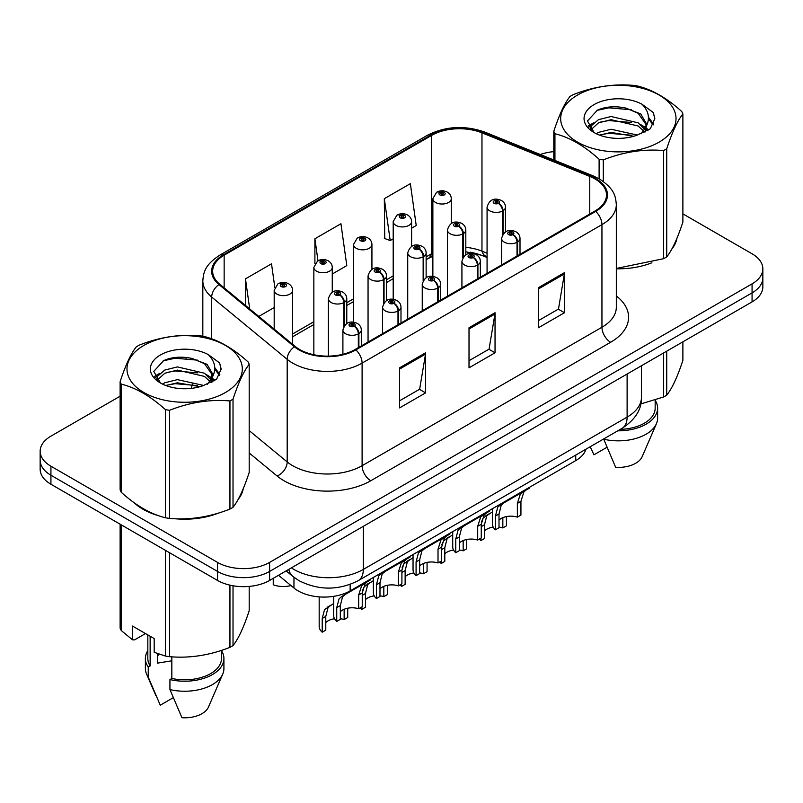 <?xml version="1.0" encoding="UTF-8"?>
<svg xmlns="http://www.w3.org/2000/svg" width="803" height="803" viewBox="0 0 803 803"><rect width="100%" height="100%" fill="white"/><g stroke="black" fill="none" stroke-linecap="round" stroke-linejoin="round"><path stroke-width="1.2" d="M487.07 257.512L483.235 255.956A49.083 28.336 0 0 0 470.428 252.252M585.989 449.168A36.818 21.259 180 0 1 575.731 460.611L350.148 590.857A36.818 21.259 180 0 1 293.958 588.017L278.521 575.289M134.252 502.808A58.9 34.007 0 0 0 143.004 509.253A58.9 34.007 0 0 0 158.713 515.737A58.9 34.007 0 0 1 143.004 509.253A58.9 34.007 0 0 1 134.252 502.808M595.003 178.949A39.267 22.675 180 0 1 606.506 194.978A39.267 22.675 180 0 1 595.003 211.008L355.167 349.486A39.267 22.675 180 0 1 295.223 346.454L219.751 284.222A39.267 22.675 180 0 1 212.654 271.223A39.267 22.675 180 0 1 224.147 255.193L431.683 135.376A39.267 22.675 180 0 1 481.971 132.836L589.763 176.409A39.267 22.675 180 0 1 595.003 178.949M595.696 178.547A40.25 23.237 0 0 0 590.325 175.947L482.533 132.365A40.25 23.237 0 0 0 430.99 134.974L223.455 254.792A40.25 23.237 0 0 0 218.948 284.553L294.42 346.786A40.25 23.237 0 0 0 355.859 349.887L595.696 211.41A40.25 23.237 0 0 0 595.696 178.547M120.119 396.21L50.93 436.159A36.818 21.259 0 0 0 40.15 451.186L40.15 469.223A36.818 21.259 0 0 0 50.93 484.249L217.543 580.439L217.543 571.425A36.818 21.259 0 0 0 269.607 571.425L752.07 292.874A36.818 21.259 0 0 0 762.85 277.848A36.818 21.259 0 0 1 752.07 292.874L269.607 571.425A36.818 21.259 0 0 1 217.543 571.425L50.93 475.235L217.543 571.425L217.543 562.401A36.818 21.259 0 0 0 269.607 562.401L752.07 283.861A36.818 21.259 0 0 0 762.85 268.824A36.818 21.259 0 0 0 752.07 253.798L682.881 213.859M40.15 460.199A36.818 21.259 0 0 0 50.93 475.235A36.818 21.259 0 0 1 40.15 460.199M399.593 367.824L399.593 407.904L425.62 392.868L425.62 352.788L399.593 367.824M399.593 400.787L419.638 389.214L425.52 354.123A9.817 5.671 -120 0 0 425.62 352.788M419.467 389.314L425.62 392.868M538.432 287.665L538.432 327.744L564.459 312.718L564.459 272.639L538.432 287.665M538.432 320.628L558.476 309.055L564.358 273.964A9.817 5.671 -120 0 0 564.459 272.639M558.306 309.155L564.459 312.718M469.012 327.744L469.012 367.824L495.039 352.788L495.039 312.718L469.012 327.744M469.012 360.708L489.057 349.134L494.939 314.043A9.817 5.671 -120 0 0 495.039 312.718M488.886 349.235L495.039 352.788M487.07 253.216L481.971 251.148A39.267 22.675 0 0 0 465.81 247.344M432.867 253.035A39.267 22.675 0 0 0 431.683 253.688L426.132 256.89M393.199 275.911L386.464 279.795M353.521 298.816L346.786 302.701M313.853 321.722L292.583 333.998M616.323 268.794A58.9 34.007 0 0 0 651.916 262.752A58.9 34.007 0 0 1 616.323 268.794M671.81 249.091A58.9 34.007 0 0 0 676.939 238.29A58.9 34.007 0 0 1 671.81 249.091M174.582 518.708A58.9 34.007 0 0 0 218.225 513.147A58.9 34.007 0 0 1 174.582 518.708M238.11 499.486A58.9 34.007 0 0 0 243.249 488.676A58.9 34.007 0 0 1 238.11 499.486M553.809 151.637A36.818 21.259 0 0 0 540.238 154.497M187.099 357.536L186.095 358.118M40.15 451.186A36.818 21.259 0 0 0 50.93 466.212L217.543 562.401M411.608 228.203L416.225 225.533L410.353 183.656L384.316 198.692L384.737 238.531M274.817 287.364L271.514 263.816L245.477 278.842L245.477 305.441M332.261 274.014L346.806 265.612L340.934 223.736L314.896 238.772L314.896 263.685M314.896 238.772L317.988 260.764M384.316 198.692L390.198 240.569L393.199 238.832M390.198 240.569L384.316 238.371M258.807 316.422L274.184 307.549M245.477 278.842L249.703 308.914M217.543 580.439A36.818 21.259 0 0 0 269.607 580.439L752.07 301.888A36.818 21.259 0 0 0 762.85 286.862L762.85 268.824M492.39 508.731L492.39 523.947A18.409 10.63 180 0 0 495.431 529.799L495.431 516.058L497.78 507.145L500.49 504.846L523.235 491.707L523.235 490.924M524.369 490.262L524.369 491.055L526.045 490.081L523.817 492.119L520.936 501.333L520.936 515.084L517.363 517.142L517.363 503.401L520.344 494.116L524.299 491.095M529.207 487.471L529.207 488.264L524.369 491.055M504.043 502.788L500.49 504.846L504.043 502.788L501.253 505.137L499.004 514L499.004 527.742L495.431 529.799M517.363 517.142A13.5 7.789 0 0 0 499.004 520.163M517.584 255.705L517.584 241.974A6.133 3.694 -122.2 0 0 513.067 234.576A3.071 1.767 0 0 0 512.966 232.127A3.071 1.767 0 0 0 508.63 232.127A3.071 1.767 0 0 0 508.63 234.627A3.071 1.767 0 0 0 512.876 234.687L511.631 233.894A1.225 0.713 180 0 1 509.935 233.874A1.225 0.713 180 0 1 509.574 233.372A1.225 0.713 180 0 1 510.327 232.719A1.225 0.713 180 0 1 511.672 232.88A1.225 0.713 180 0 1 512.023 233.372A1.225 0.713 180 0 1 511.702 233.854L513.067 234.576M512.876 234.687A6.133 3.383 62.1 0 1 517.022 242.305A9.204 5.31 180 0 1 504.294 242.145A9.204 5.31 180 0 1 501.594 238.391C503.953 230.832 508.761 228.644 516.038 231.816C518.638 233.462 519.963 235.65 520.003 238.391A9.204 5.31 180 0 1 517.584 241.974M517.022 256.037L517.022 242.305M481.409 522.02L483.255 517.935L492.39 511.923M506.412 516.58L506.412 525.875L502.839 527.932L502.839 517.654M480.907 538.191L480.907 540.6A18.409 10.63 180 0 1 479.441 539.034M489.519 513.579L485.966 515.636L489.519 513.579L486.728 515.928L484.48 524.791L484.48 538.532L480.907 540.6M502.839 527.932A13.5 7.789 0 0 0 499.004 527.109M493.243 527.149A13.5 7.789 0 0 0 484.48 530.954M503.059 234.024L503.059 210.687A6.133 3.694 -122.2 0 0 498.533 203.279A3.071 1.767 0 0 0 498.442 200.83A3.071 1.767 0 0 0 494.106 200.83A3.071 1.767 0 0 0 494.106 203.34A3.071 1.767 0 0 0 498.352 203.39L497.107 202.607A1.225 0.713 180 0 1 495.411 202.587A1.225 0.713 180 0 1 495.049 202.085A1.225 0.713 180 0 1 495.802 201.433A1.225 0.713 180 0 1 497.147 201.583A1.225 0.713 180 0 1 497.499 202.085A1.225 0.713 180 0 1 497.177 202.567L498.533 203.279M498.352 203.39A6.133 3.383 62.1 0 1 502.497 211.008A9.204 5.31 180 0 1 489.77 210.848A9.204 5.31 180 0 1 487.07 207.094C489.418 199.546 494.236 197.357 501.514 200.529C504.113 202.175 505.438 204.363 505.478 207.094A9.204 5.31 180 0 1 503.059 210.687M502.497 234.908L502.497 211.008M451.276 223.485L451.276 198.712A9.204 5.31 180 0 1 445.595 203.621A9.204 5.31 180 0 1 435.567 202.466A9.204 5.31 180 0 1 432.867 198.712L436.541 192.318A6.133 3.694 57.8 0 1 439.813 192.499A3.071 1.767 0 0 0 439.903 194.948A3.071 1.767 0 0 0 444.25 194.948A3.071 1.767 0 0 0 444.25 192.449A3.071 1.767 0 0 0 440.004 192.389L441.248 193.172A1.225 0.713 180 0 1 442.945 193.202A1.225 0.713 180 0 1 443.306 193.694A1.225 0.713 180 0 1 442.543 194.356A1.225 0.713 180 0 1 441.208 194.196A1.225 0.713 180 0 1 440.847 193.694A1.225 0.713 180 0 1 441.168 193.222L439.813 192.499M441.248 194.216L441.248 193.172M440.004 192.389A6.133 3.383 -117.9 0 0 437.133 191.977A6.133 3.383 -117.9 0 0 436.862 192.148M441.168 194.175L441.168 193.222M577.568 95.035A57.675 33.304 -0 0 0 577.568 142.131A57.675 33.304 -0 0 0 659.133 142.131A57.675 33.304 -0 0 0 659.133 95.035A57.675 33.304 -0 0 0 577.568 95.035M616.323 268.443L663.649 258.686A66.268 38.263 -0 0 0 665.205 257.813A66.268 38.263 -0 0 0 666.721 256.91C672.081 250.195 677.471 238.591 682.881 222.08L682.881 113.946A66.268 38.263 -0 0 0 681.757 111.527C667.002 98.147 652.277 89.645 637.592 86.021A66.268 38.263 -0 0 0 633.396 85.369C613.191 83.642 593.086 86.754 573.051 94.704A66.268 38.263 -0 0 0 571.495 95.577A66.268 38.263 -0 0 0 569.979 96.48C564.569 103.286 559.179 114.899 553.809 131.311A66.268 38.263 -0 0 0 554.933 133.74L554.933 160.439M599.108 178.768L599.108 159.245C584.343 145.865 569.618 137.363 554.933 133.74M599.108 159.245A66.268 38.263 -0 0 0 603.304 159.887L603.304 181.468M663.649 258.686L663.649 150.552C643.615 148.806 623.499 151.918 603.304 159.887M663.649 150.552A66.268 38.263 -0 0 0 665.205 149.679A66.268 38.263 -0 0 0 666.721 148.786L666.721 256.91M637.431 135.075L611.083 129.243L598.516 132.375L596.137 133.659M633.758 136.259L611.083 132.425L599.5 135.115M645.682 131.772L645.421 131.1M644.638 129.504L638.184 122.829L611.083 116.515L598.516 119.647L591.249 125.85L590.305 129.223M643.615 131.09L638.184 126.011L611.083 119.697L598.516 122.829L590.878 129.845M641.145 133.84L645.451 127.858L646.405 123.672L640.754 113.926L625.366 107.983C614.867 105.845 605.532 106.588 597.352 110.212L587.475 120.982L594.11 132.515M644.919 132.174L646.405 126.191M646.315 124.927L638.184 113.283L626.099 108.124M594.1 104.581A34.288 19.794 -0 0 0 594.1 132.575A34.288 19.794 -0 0 0 636.97 135.205L650.33 128.721L654.836 118.583L653.301 112.53L642.059 104.28A34.288 19.794 -0 0 0 594.1 104.581M642.059 104.28C649.205 111.547 650.33 119.406 645.451 127.858M553.809 159.988L553.809 131.311M682.881 113.946C677.521 120.661 672.131 132.274 666.721 148.786M631.248 135.205L608.905 133.288L600.012 134.904M647.569 130.688L645.993 129.424M645.05 128.741L643.454 127.697M631.248 122.478L608.905 120.56L600.012 122.176M591.42 125.539L588.8 127.155M653.14 124.927L648.443 118.744M631.339 109.78L608.905 107.833L596.95 110.402M654.836 118.894L653.301 112.53M648.583 130.016L646.274 128.048M645.592 127.536L640.101 124.244M593.588 122.869L588.208 125.991M653.532 124.174L648.433 117.148M640.764 403.959L663.649 396.963A66.268 38.263 0 0 0 666.721 395.186C672.081 388.471 677.471 376.858 682.881 360.346L682.881 341.837M603.635 438.98L615.65 467.326A24.542 14.173 0 0 0 642.159 456.676L656.442 423.673A39.267 22.675 0 0 0 657.617 418.172L657.617 408.155A39.267 22.675 0 0 0 655.168 400.265M603.635 439.191A39.267 22.675 0 0 0 656.442 423.673M617.758 430.82A39.267 22.675 0 0 0 657.617 408.155M620.257 429.384A36.818 21.259 0 0 0 655.168 408.155L655.168 399.994M666.721 351.172L666.721 395.186M663.649 396.963L663.649 352.939M590.265 446.799L593.949 454.799L606.897 447.331M143.867 345.431A57.675 33.304 -0 0 0 143.867 392.516A57.675 33.304 -0 0 0 225.432 392.516A57.675 33.304 -0 0 0 225.432 345.431A57.675 33.304 -0 0 0 143.867 345.431M137.795 345.973A66.268 38.263 -0 0 0 136.279 346.866C130.869 353.681 125.479 365.295 120.119 381.706A66.268 38.263 -0 0 0 121.243 384.125L121.243 492.259C135.928 505.589 150.653 514.091 165.408 517.764A66.268 38.263 -0 0 0 169.604 518.417C189.638 520.163 209.754 517.052 229.949 509.082A66.268 38.263 -0 0 0 231.505 508.209A66.268 38.263 -0 0 0 233.021 507.305C238.391 500.59 243.781 488.977 249.191 472.465L249.191 364.331A66.268 38.263 -0 0 0 248.067 361.912C233.302 348.542 218.577 340.04 203.892 336.407A66.268 38.263 -0 0 0 199.696 335.764C179.501 334.038 159.385 337.15 139.351 345.099A66.268 38.263 -0 0 0 137.795 345.973M165.408 517.764L165.408 409.63C150.653 396.26 135.928 387.759 121.243 384.125M165.408 409.63A66.268 38.263 -0 0 0 169.604 410.283L169.604 518.417M229.949 509.082L229.949 400.948C209.914 399.191 189.809 402.303 169.604 410.283M229.949 400.948A66.268 38.263 -0 0 0 231.505 400.075A66.268 38.263 -0 0 0 233.021 399.171L233.021 507.305M120.119 381.706L120.119 489.84A66.268 38.263 -0 0 0 121.243 492.259M203.741 385.46L177.393 379.638L164.816 382.77L162.447 384.055M200.067 386.655L177.393 382.82L165.799 385.51M211.982 382.168L211.731 381.495M210.948 379.889L204.484 373.224L177.393 366.911L164.816 370.042L157.559 376.246L156.605 379.618M209.914 381.475L204.484 376.406L177.393 370.093L164.816 373.224L157.177 380.231M207.445 384.225L211.751 378.263L212.705 374.068L207.064 364.321L191.666 358.379C181.177 356.241 171.832 356.984 163.651 360.607L153.785 371.367L160.409 382.901M211.229 382.569L212.705 376.587M212.614 375.312L204.484 363.679L192.399 358.519M160.409 354.976A34.288 19.794 -0 0 0 160.409 382.971A34.288 19.794 -0 0 0 203.269 385.601L216.639 379.116L221.146 368.968L219.6 362.926L208.368 354.675A34.288 19.794 -0 0 0 160.409 354.976M208.368 354.675C215.505 361.932 216.639 369.792 211.751 378.243M249.191 364.331C243.821 371.046 238.431 382.66 233.021 399.171M197.548 385.591L175.205 383.683L166.321 385.299M213.869 381.074L212.303 379.819M211.35 379.136L209.764 378.093M197.548 372.873L175.205 370.956L166.321 372.572M157.729 375.934L155.109 377.551M219.45 375.322L214.742 369.139M197.638 360.166L175.205 358.228L163.25 360.788M221.136 369.29L219.6 362.926M214.893 380.411L212.584 378.444M211.892 377.932L206.401 374.64M159.887 373.265L154.517 376.386M219.831 374.569L214.732 367.543M158.864 654.064A27.744 16.02 0 0 0 157.458 656.794M157.458 653.572L157.458 663.137L171.832 660.799M145.494 633.557L134.492 639.911L132.475 639.78L132.475 626.049L154.176 638.566L154.176 652.307L165.408 656.041A66.268 38.263 0 0 0 169.604 656.683C189.638 658.44 209.754 655.328 229.949 647.348A66.268 38.263 0 0 0 233.021 645.582C238.391 638.867 243.781 627.253 249.191 610.742L249.191 586.421M171.832 656.844L171.832 678.475L169.935 679.569L169.935 689.586L181.95 717.721A24.542 14.173 0 0 0 208.459 707.072L222.752 674.058A39.267 22.675 0 0 0 223.917 668.568L223.917 658.55A39.267 22.675 0 0 0 221.467 650.661M169.935 689.586A39.267 22.675 0 0 0 222.752 674.058M169.935 679.569A39.267 22.675 0 0 0 223.917 658.55M171.832 678.475A36.818 21.259 0 0 0 221.467 658.55L221.467 650.39M120.119 524.188L120.119 628.117A66.268 38.263 0 0 0 121.243 630.536L132.475 639.78M233.021 585.778L233.021 645.582M229.949 647.348L229.949 585.156M121.243 524.841L121.243 630.536M165.408 656.041L165.408 550.346M169.604 552.765L169.604 656.683M147.832 650.661A39.267 22.675 0 0 0 145.383 658.55L145.383 668.568A39.267 22.675 0 0 0 146.558 674.058A39.267 22.675 0 0 0 148.244 677.059L160.259 705.195L173.207 697.717M148.244 677.059L148.244 667.042L150.141 665.948L150.141 636.237M145.383 658.55A39.267 22.675 0 0 0 148.244 667.042M147.832 634.912L147.832 658.55A36.818 21.259 0 0 0 150.141 665.948M452.721 531.636L452.721 546.853A18.409 10.63 180 0 0 455.763 552.705L455.763 538.964L458.111 530.05L460.812 527.752L483.567 514.613L483.567 513.83M484.701 513.167L484.701 513.96L486.377 512.987L484.139 515.024L481.258 524.239L481.258 537.99L477.695 540.048L477.695 526.306L480.676 517.022L484.631 514M489.539 510.377L489.539 511.17L484.701 513.96M464.375 525.694L460.812 527.752L464.375 525.694L461.584 528.043L459.336 536.906L459.336 550.647L455.763 552.705M477.695 540.048A13.5 7.789 0 0 0 459.336 543.069M477.915 278.611L477.915 264.88A6.133 3.694 -122.2 0 0 473.389 257.482A3.071 1.767 0 0 0 473.298 255.033A3.071 1.767 0 0 0 468.962 255.033A3.071 1.767 0 0 0 468.962 257.532A3.071 1.767 0 0 0 473.198 257.582L471.953 256.799A1.225 0.713 180 0 1 470.257 256.779A1.225 0.713 180 0 1 469.896 256.277A1.225 0.713 180 0 1 470.658 255.625A1.225 0.713 180 0 1 471.993 255.776A1.225 0.713 180 0 1 472.355 256.277A1.225 0.713 180 0 1 472.034 256.759L473.389 257.482M473.198 257.582A6.133 3.383 62.1 0 1 477.343 265.211A9.204 5.31 180 0 1 464.616 265.05A9.204 5.31 180 0 1 461.926 261.286C464.275 253.738 469.093 251.55 476.37 254.722C478.969 256.368 480.284 258.556 480.335 261.286A9.204 5.31 180 0 1 477.915 264.88M477.343 278.942L477.343 265.211M413.043 554.542L413.043 569.759A18.409 10.63 180 0 0 416.084 575.61L416.084 561.869L418.443 552.956L421.143 550.647L443.888 537.518L443.888 536.735M445.023 536.073L445.023 536.866L446.699 535.892L444.471 537.92L441.59 547.144L441.59 560.885L438.016 562.953L438.016 549.212L440.998 539.927L444.952 536.906M449.861 533.282L449.861 534.065L445.023 536.866M424.697 548.6L421.143 550.647L424.697 548.6L421.906 550.948L419.658 559.811L419.658 573.553L416.084 575.61M438.016 562.953A13.5 7.789 0 0 0 419.658 565.974M438.237 301.516L438.237 287.785A6.133 3.694 -122.2 0 0 433.72 280.388A3.071 1.767 0 0 0 433.62 277.938A3.071 1.767 0 0 0 429.284 277.938A3.071 1.767 0 0 0 429.284 280.438A3.071 1.767 0 0 0 433.53 280.488L432.285 279.705A1.225 0.713 180 0 1 430.589 279.685A1.225 0.713 180 0 1 430.227 279.183A1.225 0.713 180 0 1 430.98 278.531A1.225 0.713 180 0 1 432.325 278.681A1.225 0.713 180 0 1 432.687 279.183A1.225 0.713 180 0 1 432.355 279.665L433.72 280.388M433.53 280.488A6.133 3.383 62.1 0 1 437.675 288.116A9.204 5.31 180 0 1 424.948 287.956A9.204 5.31 180 0 1 422.248 284.192C424.606 276.644 429.414 274.455 436.691 277.627C439.291 279.273 440.616 281.462 440.656 284.192A9.204 5.31 180 0 1 438.237 287.785M437.675 301.848L437.675 288.116M373.375 577.447L373.375 592.664A18.409 10.63 180 0 0 376.416 598.516L376.416 584.775L378.765 575.861L381.465 573.553L404.22 560.424L404.22 559.631M405.354 558.978L405.354 559.771L407.031 558.798L404.802 560.825L401.912 570.05L401.912 583.791L398.348 585.859L398.348 572.117L401.329 562.833L405.284 559.811M410.192 556.188L410.192 556.971L405.354 559.771M385.028 571.505L381.465 573.553L385.028 571.505L382.238 573.854L379.99 582.717L379.99 596.458L376.416 598.516M398.348 585.859A13.5 7.789 0 0 0 379.99 588.88M398.569 324.422L398.569 310.691A6.133 3.694 -122.2 0 0 394.042 303.283A3.071 1.767 0 0 0 393.952 300.834A3.071 1.767 0 0 0 389.616 300.834A3.071 1.767 0 0 0 389.616 303.343A3.071 1.767 0 0 0 393.851 303.393L392.607 302.611A1.225 0.713 180 0 1 390.91 302.59A1.225 0.713 180 0 1 390.559 302.089A1.225 0.713 180 0 1 391.312 301.436A1.225 0.713 180 0 1 392.647 301.587A1.225 0.713 180 0 1 393.008 302.089A1.225 0.713 180 0 1 392.687 302.57L394.042 303.283M393.851 303.393A6.133 3.383 62.1 0 1 397.997 311.022A9.204 5.31 180 0 1 385.269 310.861A9.204 5.31 180 0 1 382.579 307.097C384.928 299.549 389.746 297.361 397.023 300.533C399.623 302.179 400.938 304.367 400.988 307.097A9.204 5.31 180 0 1 398.569 310.691M397.997 324.753L397.997 311.022M333.697 596.348L333.697 615.57A18.409 10.63 180 0 0 336.738 621.422L336.738 607.68L339.097 598.767L341.797 596.458L364.542 583.329L364.542 582.536M365.676 581.884L365.676 582.677L367.352 581.703L365.124 583.731L362.243 592.955L362.243 606.697L358.67 608.764L358.67 595.023L361.651 585.738L365.606 582.717M370.514 579.093L370.514 579.876L365.676 582.677M345.35 594.411L341.797 596.458L345.35 594.411L342.56 596.759L340.311 605.623L340.311 619.364L336.738 621.422M358.67 608.764A13.5 7.789 0 0 0 340.311 611.786M358.891 347.328L358.891 333.596A6.133 3.694 -122.2 0 0 354.374 326.189A3.071 1.767 0 0 0 354.274 323.739A3.071 1.767 0 0 0 349.937 323.739A3.071 1.767 0 0 0 349.937 326.249A3.071 1.767 0 0 0 354.183 326.299L352.939 325.516A1.225 0.713 180 0 1 351.242 325.496A1.225 0.713 180 0 1 350.881 324.994A1.225 0.713 180 0 1 351.634 324.342A1.225 0.713 180 0 1 352.979 324.492A1.225 0.713 180 0 1 353.34 324.994A1.225 0.713 180 0 1 353.009 325.476L354.374 326.189M354.183 326.299A6.133 3.383 62.1 0 1 358.329 333.928A9.204 5.31 180 0 1 345.601 333.767A9.204 5.31 180 0 1 342.901 330.003C345.26 322.455 350.068 320.267 357.345 323.438C359.945 325.085 361.27 327.273 361.31 330.003A9.204 5.31 180 0 1 358.891 333.596M358.329 347.659L358.329 333.928M411.608 246.391L411.608 221.608A9.204 5.31 180 0 1 405.927 226.526A9.204 5.31 180 0 1 395.899 225.372A9.204 5.31 180 0 1 393.199 221.608L396.873 215.224A6.133 3.694 57.8 0 1 400.145 215.405A3.071 1.767 0 0 0 400.235 217.854A3.071 1.767 0 0 0 404.571 217.854A3.071 1.767 0 0 0 404.571 215.355A3.071 1.767 0 0 0 400.326 215.294L401.57 216.077A1.225 0.713 180 0 1 403.267 216.097A1.225 0.713 180 0 1 403.628 216.599A1.225 0.713 180 0 1 402.875 217.262A1.225 0.713 180 0 1 401.53 217.101L401.57 216.077M400.326 215.294A6.133 3.383 -117.9 0 0 397.465 214.883A6.133 3.383 -117.9 0 0 397.194 215.053M401.5 217.081L401.5 216.127L400.145 215.405M401.53 217.101A1.225 0.713 180 0 1 401.179 216.599A1.225 0.713 180 0 1 401.5 216.127M371.93 269.296L371.93 244.513A9.204 5.31 180 0 1 366.248 249.432A9.204 5.31 180 0 1 356.221 248.278A9.204 5.31 180 0 1 353.521 244.513L357.194 238.13A6.133 3.694 57.8 0 1 360.467 238.31A3.071 1.767 0 0 0 360.557 240.759A3.071 1.767 0 0 0 364.903 240.759A3.071 1.767 0 0 0 364.903 238.26A3.071 1.767 0 0 0 360.657 238.2L361.902 238.983A1.225 0.713 180 0 1 363.598 239.003A1.225 0.713 180 0 1 363.96 239.505A1.225 0.713 180 0 1 363.197 240.167A1.225 0.713 180 0 1 361.862 240.007A1.225 0.713 180 0 1 361.501 239.505A1.225 0.713 180 0 1 361.822 239.033L360.467 238.31M361.902 240.027L361.902 238.983M360.657 238.2A6.133 3.383 -117.9 0 0 357.787 237.788A6.133 3.383 -117.9 0 0 357.516 237.959M361.822 239.987L361.822 239.033M332.261 292.202L332.261 267.419A9.204 5.31 180 0 1 326.58 272.327A9.204 5.31 180 0 1 316.553 271.183A9.204 5.31 180 0 1 313.853 267.419L317.526 261.035A6.133 3.694 57.8 0 1 320.798 261.216A3.071 1.767 0 0 0 320.889 263.665A3.071 1.767 0 0 0 325.225 263.665A3.071 1.767 0 0 0 325.225 261.156A3.071 1.767 0 0 0 320.979 261.105L322.224 261.888A1.225 0.713 180 0 1 323.92 261.908A1.225 0.713 180 0 1 324.282 262.41A1.225 0.713 180 0 1 323.529 263.063A1.225 0.713 180 0 1 322.184 262.912L322.224 261.888M320.979 261.105A6.133 3.383 -117.9 0 0 318.118 260.694A6.133 3.383 -117.9 0 0 317.847 260.865M322.154 262.892L322.154 261.939L320.798 261.216M322.184 262.912A1.225 0.713 180 0 1 321.832 262.41A1.225 0.713 180 0 1 322.154 261.939M273.251 578.341L273.251 584.765A18.409 10.63 180 0 0 290.987 585.568M292.583 344.276L292.583 290.325A9.204 5.31 180 0 1 286.902 295.233A9.204 5.31 180 0 1 276.874 294.089A9.204 5.31 180 0 1 274.184 290.325L277.848 283.941A6.133 3.694 57.8 0 1 281.12 284.121A3.071 1.767 0 0 0 281.211 286.571A3.071 1.767 0 0 0 285.557 286.571A3.071 1.767 0 0 0 285.557 284.061A3.071 1.767 0 0 0 281.311 284.011L282.556 284.794A1.225 0.713 180 0 1 284.252 284.814A1.225 0.713 180 0 1 284.613 285.316A1.225 0.713 180 0 1 283.85 285.968A1.225 0.713 180 0 1 282.515 285.818A1.225 0.713 180 0 1 282.154 285.316A1.225 0.713 180 0 1 282.475 284.844L281.12 284.121M282.556 285.838L282.556 284.794M281.311 284.011A6.133 3.383 -117.9 0 0 278.44 283.6A6.133 3.383 -117.9 0 0 278.169 283.77M282.475 285.798L282.475 284.844M441.73 544.926L443.587 540.841L452.721 534.828M466.734 539.486L466.734 548.78L463.17 550.838L463.17 540.56M441.238 561.096L441.238 563.495A18.409 10.63 180 0 1 439.763 561.939M449.851 536.484L446.287 538.542L449.851 536.484L447.06 538.833L444.802 547.696L444.802 561.438L441.238 563.495M463.17 550.838A13.5 7.789 0 0 0 459.336 550.015M453.575 550.055A13.5 7.789 0 0 0 444.802 553.859M463.391 256.93L463.391 233.593A6.133 3.694 -122.2 0 0 458.864 226.185A3.071 1.767 0 0 0 458.774 223.736A3.071 1.767 0 0 0 454.428 223.736A3.071 1.767 0 0 0 454.428 226.245A3.071 1.767 0 0 0 458.674 226.295L457.429 225.513A1.225 0.713 180 0 1 455.733 225.492A1.225 0.713 180 0 1 455.371 224.991A1.225 0.713 180 0 1 456.134 224.338A1.225 0.713 180 0 1 457.469 224.489A1.225 0.713 180 0 1 457.83 224.991A1.225 0.713 180 0 1 457.509 225.472L458.864 226.185M458.674 226.295A6.133 3.383 62.1 0 1 462.819 233.914A9.204 5.31 180 0 1 450.092 233.753A9.204 5.31 180 0 1 447.401 229.999C449.75 222.451 454.568 220.263 461.835 223.435C464.435 225.081 465.76 227.269 465.81 229.999A9.204 5.31 180 0 1 463.391 233.593M462.819 257.813L462.819 233.914M402.062 567.831L403.909 563.746L413.043 557.734M427.066 562.391L427.066 571.686L423.492 573.743L423.492 563.465M401.56 584.002L401.56 586.401A18.409 10.63 180 0 1 400.095 584.845M410.172 559.39L406.619 561.448L410.172 559.39L407.382 561.739L405.134 570.602L405.134 584.343L401.56 586.401M423.492 573.743A13.5 7.789 0 0 0 419.658 572.92M413.896 572.961A13.5 7.789 0 0 0 405.134 576.765M423.713 279.835L423.713 256.498A6.133 3.694 -122.2 0 0 419.186 249.091A3.071 1.767 0 0 0 419.096 246.641A3.071 1.767 0 0 0 414.76 246.641A3.071 1.767 0 0 0 414.76 249.151A3.071 1.767 0 0 0 419.005 249.201L417.761 248.418A1.225 0.713 180 0 1 416.064 248.398A1.225 0.713 180 0 1 415.703 247.896A1.225 0.713 180 0 1 416.456 247.244A1.225 0.713 180 0 1 417.801 247.394A1.225 0.713 180 0 1 418.152 247.896A1.225 0.713 180 0 1 417.831 248.378L419.186 249.091M419.005 249.201A6.133 3.383 62.1 0 1 423.151 256.819A9.204 5.31 180 0 1 410.423 256.659A9.204 5.31 180 0 1 407.723 252.905C410.072 245.357 414.89 243.168 422.167 246.34C424.767 247.986 426.092 250.175 426.132 252.905A9.204 5.31 180 0 1 423.713 256.498M423.151 280.719L423.151 256.819M362.384 590.737L364.241 586.652L373.375 580.639M387.387 585.297L387.387 594.591L383.824 596.649L383.824 586.371M361.892 606.907L361.892 609.306A18.409 10.63 180 0 1 360.417 607.751M370.504 582.295L366.941 584.353L370.504 582.295L367.714 584.644L365.455 593.507L365.455 607.249L361.892 609.306M383.824 596.649A13.5 7.789 0 0 0 379.99 595.826M374.228 595.866A13.5 7.789 0 0 0 365.455 599.67M384.045 302.741L384.045 279.404A6.133 3.694 -122.2 0 0 379.518 271.996A3.071 1.767 0 0 0 379.428 269.547A3.071 1.767 0 0 0 375.081 269.547A3.071 1.767 0 0 0 375.081 272.056A3.071 1.767 0 0 0 379.327 272.107L378.083 271.324A1.225 0.713 180 0 1 376.386 271.304A1.225 0.713 180 0 1 376.025 270.802A1.225 0.713 180 0 1 376.788 270.149A1.225 0.713 180 0 1 378.123 270.3A1.225 0.713 180 0 1 378.484 270.802A1.225 0.713 180 0 1 378.163 271.273L379.518 271.996M379.327 272.107A6.133 3.383 62.1 0 1 383.473 279.725A9.204 5.31 180 0 1 370.745 279.564A9.204 5.31 180 0 1 368.055 275.81C370.404 268.262 375.222 266.074 382.489 269.246C385.089 270.892 386.414 273.08 386.464 275.81A9.204 5.31 180 0 1 384.045 279.404M383.473 303.624L383.473 279.725M319.172 596.89L319.172 626.36A18.409 10.63 180 0 0 322.214 632.212L322.214 618.471L324.563 609.557L333.697 603.545M347.719 608.202L347.719 617.497L344.146 619.555L344.146 609.276M330.826 605.201L327.273 607.249L330.826 605.201L328.036 607.55L325.787 616.413L325.787 630.154L322.214 632.212M344.146 619.555A13.5 7.789 0 0 0 340.311 618.732M334.55 618.772A13.5 7.789 0 0 0 325.787 622.576M344.367 325.647L344.367 302.309A6.133 3.694 -122.2 0 0 339.84 294.902A3.071 1.767 0 0 0 339.749 292.453A3.071 1.767 0 0 0 335.413 292.453A3.071 1.767 0 0 0 335.413 294.962A3.071 1.767 0 0 0 339.659 295.012L338.414 294.229A1.225 0.713 180 0 1 336.718 294.209A1.225 0.713 180 0 1 336.357 293.707A1.225 0.713 180 0 1 337.109 293.055A1.225 0.713 180 0 1 338.454 293.205A1.225 0.713 180 0 1 338.806 293.707A1.225 0.713 180 0 1 338.485 294.179L339.84 294.902M339.659 295.012A6.133 3.383 62.1 0 1 343.804 302.631A9.204 5.31 180 0 1 331.077 302.47A9.204 5.31 180 0 1 328.377 298.716C330.736 291.168 335.544 288.97 342.821 292.151C345.42 293.798 346.745 295.986 346.786 298.716A9.204 5.31 180 0 1 344.367 302.309M343.804 326.53L343.804 302.631M575.731 455.09L575.731 460.611M293.958 577.297L293.958 588.017M350.148 584.413L350.148 590.857M616.323 295.966A61.359 35.422 180 0 1 610.621 342.269L370.785 480.746A12.276 7.086 60 0 1 362.103 465.71L601.949 327.243A49.083 28.336 0 0 0 616.323 307.198L616.323 204.594A49.083 28.336 180 0 1 601.949 224.639A12.276 7.086 -120 0 0 595.696 211.41M370.785 480.746A61.359 35.422 180 0 1 284.011 480.746A61.359 35.422 180 0 1 277.135 476.018L249.191 452.972M294.42 346.786A12.276 8.211 129.5 0 0 287.183 359.322L287.183 461.926A49.083 28.336 0 0 0 292.683 465.71A49.083 28.336 0 0 0 362.103 465.71L362.103 363.107A49.083 28.336 180 0 1 287.183 359.322L211.711 297.09A49.083 28.336 180 0 1 202.828 280.839L202.828 336.226M616.323 204.594C615.53 196.163 614.757 189.147 599.409 178.939L592.955 175.807A12.276 5.751 112 0 0 590.325 175.947M592.955 175.807L485.163 132.234C464.837 125.047 445.545 126.081 427.276 135.366A12.276 7.086 60 0 1 430.99 134.974M223.455 254.792A12.276 7.086 -120 0 0 219.751 255.183C204.865 264.94 203.51 272.287 202.828 280.839M218.948 284.553A12.276 8.211 129.5 0 0 211.711 297.09L211.711 338.836M485.163 132.234A12.276 5.751 112 0 0 482.533 132.365M355.859 349.887A12.276 7.086 60 0 1 362.103 363.107L601.949 224.639L601.949 327.243A12.276 7.086 60 0 0 610.621 342.269M487.07 256.699L485.905 256.227A23.317 10.921 -68 0 1 481.971 251.148L481.971 132.836M431.683 135.376L431.683 253.688A23.317 13.46 60 0 1 427.718 258.767L426.132 259.69M191.184 388.401A61.359 35.422 180 0 1 192.75 384.085M269.607 562.401L269.607 580.439M752.07 283.861L752.07 301.888M50.93 466.212L50.93 484.249M211.711 371.909L211.711 378.354M249.191 430.599L287.183 461.926A12.276 8.211 -50.5 0 1 277.135 476.018M589.763 176.409L589.763 214.04M224.147 255.193L224.147 287.855M469.012 329.009L494.939 314.043M538.432 288.929L564.358 273.964M399.593 369.089L425.52 354.123M291.399 567.862A49.083 28.336 0 0 0 293.898 569.417A49.083 28.336 0 0 0 363.317 569.417L627.113 417.118A49.083 28.336 0 0 0 641.487 397.084C641.848 409.259 635.364 419.688 622.034 428.36L358.238 580.659A24.542 14.173 60 0 0 363.317 569.417L363.317 526.336M627.113 374.037L627.113 417.118A24.542 14.173 60 0 1 622.034 428.36M288.779 569.367A24.542 16.411 129.5 0 0 292.894 576.444L286.149 570.883M517.363 503.401L520.936 501.333M495.431 516.058L499.004 514M481.258 526.648L484.48 524.791M477.695 526.306L481.258 524.239M455.763 538.964L459.336 536.906M438.016 549.212L441.59 547.144M416.084 561.869L419.658 559.811M398.348 572.117L401.912 570.05M376.416 584.775L379.99 582.717M358.67 595.023L362.243 592.955M336.738 607.68L340.311 605.623M441.59 549.553L444.802 547.696M401.912 572.459L405.134 570.602M362.243 595.364L365.455 593.507M322.214 618.471L325.787 616.413M427.276 135.366L219.751 255.183M485.905 256.227L465.81 251.761M432.867 256.277L427.718 258.767M393.199 278.701L386.464 282.596M353.521 301.607L346.786 305.491M313.853 324.512L292.583 336.788M358.238 580.659C338.485 590.576 318.731 590.576 298.987 580.659L292.894 576.444M641.487 397.084L641.487 365.736M501.594 264.94L501.594 238.391M520.003 254.31L520.003 238.391M487.07 273.331L487.07 207.094M505.478 231.866L505.478 207.094M451.276 198.712C451.236 195.972 449.911 193.784 447.311 192.138C443.939 190.401 440.546 190.341 437.133 191.977M432.867 276.373L432.867 198.712M155.732 695.268L146.558 674.058M461.926 287.845L461.926 261.286M480.335 277.216L480.335 261.286M422.248 310.751L422.248 284.192M440.656 300.121L440.656 284.192M382.579 333.657L382.579 307.097M400.988 323.027L400.988 307.097M342.901 354.284L342.901 330.003M361.31 345.932L361.31 330.003M411.608 221.608C411.568 218.878 410.243 216.69 407.643 215.043C404.26 213.297 400.868 213.247 397.465 214.883M393.199 299.278L393.199 221.608M371.93 244.513C371.889 241.783 370.564 239.595 367.965 237.949C364.592 236.202 361.199 236.152 357.787 237.788M353.521 322.184L353.521 244.513M332.261 267.419C332.221 264.689 330.896 262.501 328.297 260.855C324.924 259.108 321.521 259.058 318.118 260.694M313.853 354.735L313.853 267.419M292.583 290.325C292.543 287.594 291.218 285.406 288.618 283.76C285.246 282.014 281.853 281.963 278.44 283.6M274.184 329.1L274.184 290.325M447.401 296.237L447.401 229.999M465.81 254.772L465.81 229.999M407.723 319.142L407.723 252.905M426.132 277.677L426.132 252.905M368.055 342.038L368.055 275.81M386.464 300.583L386.464 275.81M328.377 356.12L328.377 298.716M346.786 323.489L346.786 298.716"/></g></svg>
